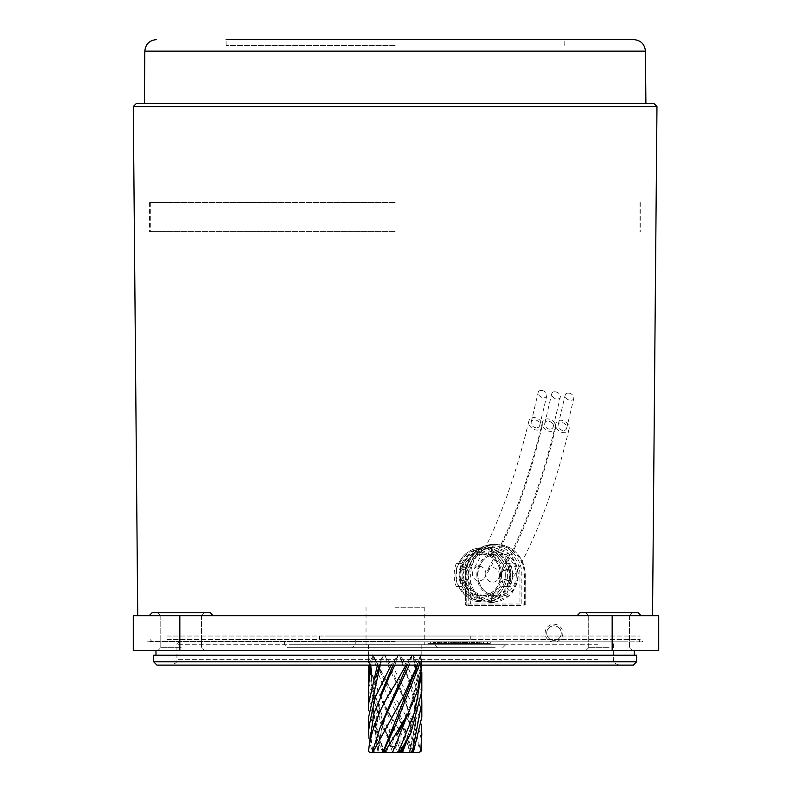 <?xml version="1.0" encoding="UTF-8"?>
<svg xmlns="http://www.w3.org/2000/svg" width="792" height="792" viewBox="0 0 792 792"><rect width="100%" height="100%" fill="white"/><g stroke="black" fill="none" stroke-linecap="round" stroke-linejoin="round"><path stroke-width="0.59" stroke-dasharray="3.96 2.97" d="M563.023 430.462A4.653 3.604 36 0 1 558.231 424.7A4.653 3.604 36 0 1 561.865 422.502A4.653 3.604 36 0 1 566.656 428.274A4.653 3.604 36 0 1 563.023 430.462M568.656 393.119A4.653 3.247 -150.6 0 0 565.161 395.129A4.653 3.247 -150.6 0 0 570.28 400.346A4.653 3.247 -150.6 0 0 573.774 398.356A4.653 3.247 -150.6 0 0 568.656 393.119M555.756 425.819A7.276 5.633 36 0 1 555.826 423.799A7.276 5.633 36 0 1 562.676 420.473A7.276 5.633 36 0 1 569.131 427.145A7.276 5.633 36 0 1 569.052 429.175A7.276 5.633 36 0 1 562.201 432.491A7.276 5.633 36 0 1 555.756 425.819M512.771 576.932A7.276 6.722 -90 0 0 508.266 569.389A7.276 6.722 -90 0 0 500.425 572.339A7.276 6.722 -90 0 0 499.386 575.596A7.276 6.722 -90 0 0 503.87 583.13A7.276 6.722 -90 0 0 511.701 580.249A7.276 6.722 -90 0 0 512.771 576.932M549.569 429.125A4.653 3.604 36 0 1 544.777 423.364A4.653 3.604 36 0 1 548.42 421.166A4.653 3.604 36 0 1 553.202 426.938A4.653 3.604 36 0 1 549.569 429.125M555.202 391.783A4.653 3.247 -150.6 0 0 551.707 393.792A4.653 3.247 -150.6 0 0 556.826 399.01A4.653 3.247 -150.6 0 0 560.32 397.01A4.653 3.247 -150.6 0 0 555.202 391.783M542.302 424.482A7.276 5.633 36 0 1 542.381 422.463A7.276 5.633 36 0 1 549.222 419.126A7.276 5.633 36 0 1 555.687 425.809A7.276 5.633 36 0 1 555.608 427.838A7.276 5.633 36 0 1 548.757 431.155A7.276 5.633 36 0 1 542.302 424.482M499.316 575.596A7.276 6.722 -90 0 0 494.812 568.052A7.276 6.722 -90 0 0 486.971 571.002A7.276 6.722 -90 0 0 485.942 574.259A7.276 6.722 -90 0 0 490.416 581.793A7.276 6.722 -90 0 0 498.257 578.912A7.276 6.722 -90 0 0 499.316 575.596M536.045 427.779A4.653 3.604 36 0 1 531.244 422.017A4.653 3.604 36 0 1 534.887 419.819A4.653 3.604 36 0 1 539.679 425.591A4.653 3.604 36 0 1 536.045 427.779M541.678 390.436A4.653 3.247 -150.6 0 0 538.174 392.446A4.653 3.247 -150.6 0 0 543.292 397.663A4.653 3.247 -150.6 0 0 546.787 395.673A4.653 3.247 -150.6 0 0 541.678 390.436M528.769 423.136A7.276 5.633 36 0 1 528.848 421.116A7.276 5.633 36 0 1 535.699 417.79A7.276 5.633 36 0 1 542.154 424.462A7.276 5.633 36 0 1 542.074 426.492A7.276 5.633 36 0 1 535.224 429.808A7.276 5.633 36 0 1 528.769 423.136M485.793 574.249A7.276 6.722 -90 0 0 481.279 566.706A7.276 6.722 -90 0 0 473.438 569.656A7.276 6.722 -90 0 0 472.408 572.913A7.276 6.722 -90 0 0 476.883 580.447A7.276 6.722 -90 0 0 484.724 577.566A7.276 6.722 -90 0 0 485.793 574.249M553.984 641.985A8.87 8.87 0 0 1 545.104 633.115A8.87 8.87 0 0 1 553.984 624.244A8.87 8.87 0 0 1 562.855 633.115A8.87 8.87 0 0 1 553.984 641.985M553.984 640.391A7.276 7.276 0 0 1 546.708 633.115A7.276 7.276 0 0 1 553.984 625.838A7.276 7.276 0 0 1 561.251 633.115A7.276 7.276 0 0 1 553.984 640.391A7.276 7.276 0 0 1 546.708 633.115A7.276 7.276 0 0 1 553.984 625.838A7.276 7.276 0 0 1 561.251 633.115A7.276 7.276 0 0 1 553.984 640.391M395.129 39.6L226.096 39.6L395.129 39.6M395.129 45.421L226.096 45.421L395.129 45.421M462.686 574.923L470.468 555.38L488.822 547.292L506.573 555.38L513.751 574.923L506.583 594.465L488.822 602.563L470.468 594.475L462.686 574.923M467.666 574.923L475.487 555.38L493.862 547.292L511.602 555.39L518.73 574.923L511.464 594.485L493.673 602.563L475.368 594.485L467.666 574.923M395.129 650.569L147.827 650.569L395.129 650.569M395.129 641.263L147.827 641.263L395.129 641.263M654.063 103.604L136.194 103.604M609.078 650.569L585.803 650.569L609.078 650.569M609.078 647.658L588.713 647.658L609.078 647.658M641.084 615.661L638.174 612.751L579.991 612.751L632.353 612.751L579.991 612.751L577.081 615.661L641.084 615.661L577.081 615.661M213.177 615.661L210.266 612.751L152.084 612.751L204.445 612.751L152.084 612.751L149.173 615.661L213.177 615.661L149.173 615.661M181.17 650.569L157.895 650.569L181.17 650.569M181.17 647.658L160.806 647.658L181.17 647.658M395.129 615.661L137.729 615.661L395.129 615.661M612.167 615.661L658.716 615.661L658.716 650.569L612.167 650.569L612.167 615.661L133.284 615.661L133.284 650.569L612.167 650.569M609.078 615.661L629.442 615.661L609.078 615.661M181.17 615.661L201.534 615.661L181.17 615.661M395.129 103.604L645.896 103.604L395.129 103.604M395.129 202.524L149.579 202.524L395.129 202.524M395.129 231.62L149.579 231.62L395.129 231.62M491.377 548.51A2.911 1.089 -76.5 0 1 491.347 550.767L490.585 554.479A20.948 19.355 -90 0 1 505.296 570.389L510.325 569.072A27.057 24.997 90 0 1 510.919 574.923A27.057 24.997 90 0 1 510.325 580.784L505.296 579.457L503.068 579.457L509.018 580.784A27.057 24.997 90 0 1 490.02 601.346L491.377 601.346A27.057 24.997 -90 0 0 510.365 580.784L507.375 580.288L507.375 569.567L510.325 569.072A27.057 24.997 -90 0 0 491.377 548.51L490.02 548.51A27.057 24.997 90 0 1 509.018 569.072L507.375 569.567M461.508 580.784A27.057 24.997 90 0 1 460.924 574.923A27.057 24.997 90 0 1 461.508 569.072L463.191 569.567L463.191 580.288L461.558 580.784A27.057 24.997 -90 0 0 480.556 601.346L479.2 601.346A27.057 24.997 90 0 1 460.202 580.784L463.191 580.288M461.508 569.072L461.558 569.072A27.057 24.997 -90 0 1 480.556 548.51A2.911 1.089 -103.5 0 1 481.447 550.767L482.209 554.479A20.948 19.355 -90 0 0 467.508 570.389L463.191 569.567M505.296 574.923A26.473 24.463 -90 0 0 502.801 563.29L508.484 563.29A30.551 28.225 90 0 1 510.612 574.923A30.551 28.225 90 0 1 508.484 586.565L502.801 586.565A26.473 24.463 -90 0 0 505.296 574.923M458.073 586.565L461.607 586.565A27.057 24.997 90 0 1 459.172 574.923A27.057 24.997 90 0 1 461.607 563.29L458.073 563.29A30.551 28.225 -90 0 0 455.954 574.923A30.551 28.225 -90 0 0 458.073 586.565L456.301 586.565A30.551 28.225 90 0 1 454.172 574.923A30.551 28.225 90 0 1 456.301 563.29L458.865 563.29A26.473 24.463 -90 0 0 458.865 586.565L459.766 586.565A25.601 23.651 -90 0 0 480.833 600.534A25.601 23.651 -90 0 0 501.9 586.565L502.801 586.565M458.073 563.29L456.301 563.29M465.28 570.389A20.948 19.355 90 0 1 479.982 554.479L479.219 550.767A2.911 1.089 -103.5 0 1 479.2 548.51L480.556 548.51M482.209 554.479L479.982 554.479M490.585 554.479L488.357 554.479A20.948 19.355 90 0 1 503.068 570.389L509.018 569.072M505.296 570.389L503.068 570.389M468.082 574.923A27.057 24.997 -90 0 0 493.079 601.989A27.057 24.997 -90 0 0 518.077 574.923A27.057 24.997 -90 0 0 493.079 547.866A27.057 24.997 -90 0 0 468.082 574.923M509.058 569.072A27.057 24.997 -90 0 1 509.652 574.923A27.057 24.997 -90 0 1 509.058 580.784L509.018 580.784M506.741 586.565L510.266 586.565A30.551 28.225 -90 0 0 510.266 563.29L506.741 563.29A27.057 24.997 90 0 1 509.167 574.923A27.057 24.997 90 0 1 506.741 586.565L503.959 586.565A27.057 24.997 90 0 1 481.387 601.989A27.057 24.997 90 0 1 458.825 586.565L461.607 586.565M460.251 569.072A27.057 24.997 -90 0 0 459.657 574.923A27.057 24.997 -90 0 0 460.251 580.784M460.202 569.072A27.057 24.997 90 0 1 479.2 548.51M461.607 563.29L458.825 563.29A27.057 24.997 90 0 1 481.387 547.866A27.057 24.997 90 0 1 503.959 563.29L501.9 563.29A25.601 23.651 -90 0 0 480.833 549.321A25.601 23.651 -90 0 0 459.766 563.29L458.865 563.29M506.741 563.29L503.959 563.29M509.058 580.784L507.375 580.288M461.558 580.784L467.508 579.457L460.202 580.784M461.558 569.072L467.508 570.389M467.508 579.457A20.948 19.355 -90 0 0 482.209 595.376L479.982 595.376A20.948 19.355 90 0 1 465.28 579.457M503.068 579.457A20.948 19.355 90 0 1 488.357 595.376L489.119 599.089A2.911 1.089 76.5 0 0 490.02 601.346M491.377 601.346A2.911 1.089 76.5 0 0 491.347 599.089L490.585 595.376A20.948 19.355 -90 0 0 505.296 579.457M490.585 595.376L488.357 595.376M466.201 574.923L465.409 574.923A30.551 28.225 90 0 1 493.634 544.381A30.551 28.225 90 0 1 521.859 574.923L521.859 604.019A1.455 1.346 90 0 1 520.512 605.474L466.755 605.474L520.512 605.474A1.455 0.554 -90 0 1 519.958 604.019L519.958 574.923A29.096 26.878 -90 0 0 493.079 545.837A29.096 26.878 -90 0 0 466.201 574.923L466.201 604.019L525.195 604.019L525.195 574.923A30.551 28.225 -90 0 0 496.98 544.381A30.551 28.225 -90 0 0 468.755 574.923L468.755 604.019L465.409 604.019L465.409 574.923L470.656 574.923A29.096 26.878 90 0 1 497.534 545.837A29.096 26.878 90 0 1 524.413 574.923L524.413 604.019L470.656 604.019L470.656 574.923M502.801 563.29L501.9 563.29M510.266 563.29L508.484 563.29M510.266 586.565L508.484 586.565M501.9 586.565L503.959 586.565M458.865 586.565L456.301 586.565M459.766 563.29L458.825 563.29L459.766 563.29M480.556 601.346A2.911 1.089 103.5 0 0 481.447 599.089L482.209 595.376M479.982 595.376L479.219 599.089A2.911 1.089 103.5 0 0 479.2 601.346M488.357 554.479L489.119 550.767A2.911 1.089 -76.5 0 1 490.02 548.51M395.129 729.125L389.308 729.125L395.129 729.125M395.129 746.351L389.308 746.351L395.129 746.351M385.813 752.4L404.435 752.4L400.95 746.351L400.95 729.125L395.129 725.769L389.308 729.125L389.308 746.351L385.813 752.4M395.129 607.226L424.225 607.226L395.129 607.226M395.129 644.757L424.225 644.757L395.129 644.757M395.129 664.458L398.416 654.845L391.04 665.122M409.306 665.122L412.216 654.845L405.95 665.122M419.285 665.122L420.592 654.845L417.424 665.122M421.819 672.428L420.829 655.806L421.819 664.646L421.819 644.757M421.661 696.416L412.988 654.845L417.166 663.409L419.78 672.596L421.819 691.238M421.433 724.502L405.821 671.547L402.118 663.26L399.435 654.845L404.732 662.053L408.979 669.854L415.741 685.644L421.819 717.087M401.079 752.4L397.109 742.045L401.395 752.4L397.247 752.4L420.007 752.4L420.77 751.232L412.731 718.374L395.129 679.981C390.387 671.764 386.852 663.389 384.506 654.845L395.129 671.012L413.592 706.662L421.819 741.5M400.267 752.4L399.019 751.232L395.129 742.619C378.952 713.325 370.052 684.07 368.438 654.845L373.23 679.417L384.17 704.662L411.553 751.232L412.682 751.232L412.969 752.4L409.781 752.4L415.711 722.769L409.801 752.4L402.346 725.096L397.653 714.077C403.673 726.591 407.959 737.451 412.731 751.39L395.129 710.107C384.813 691.931 377.428 673.517 372.953 654.845L395.129 697.92C406.959 715.918 415.355 733.689 420.324 751.232L419.146 752.4M368.438 654.885L368.438 654.845C371.527 687.367 393.119 719.888 402.574 752.4M370.725 665.122L372.398 654.845L369.438 665.122M368.557 682.308L380.526 722.977L397.564 751.232L397.247 752.4L383.15 752.4L373.606 712.226L373.289 708.741L375.675 677.883M385.932 752.4L384.12 751.232L372.943 719.067L368.438 687.327M373.606 712.226C372.309 694.228 374.438 678.902 380.012 666.24L383.575 654.845L377.428 665.122M368.676 710.493L378.21 742.668L383.15 752.4M374.517 752.4L378.051 752.4L372.864 752.4L374.517 752.4L372.725 751.232L368.438 718.037M369.042 738.481L371.963 751.232L372.864 752.4M368.438 751.232L369.597 752.4M398.218 685.951L403.95 698.237L409.593 714.334C413.068 726.848 414.226 739.54 413.058 752.4L420.007 752.4L413.058 752.4L406.969 702.761L384.506 654.845M410.662 752.4L411.553 751.232M410.216 752.4C407.009 719.888 385.575 687.367 372.953 654.845M392.575 752.4L371.072 684.041L372.398 654.845M379.457 665.122L383.575 654.845M382.595 721.334L377.923 752.4L375.804 736.748L380.378 695.445M393 665.122L398.416 654.845M407.227 665.122L412.216 654.845M383.387 752.4L384.11 749.252M417.612 665.122L420.592 654.845M408.078 713.661L420.463 669.874L420.879 654.845M406.553 741.639L417.919 698.158L418.235 694.663L412.988 654.845M415.711 722.769L412.82 688.812L399.435 654.845M167.35 639.52L640.154 639.52L167.35 639.52M156.965 665.122L633.293 665.122M636.61 661.805L153.648 661.805M430.749 643.589L490.278 643.589L427.928 643.589L430.749 643.589L430.64 641.847L490.278 641.847L430.749 641.847M438.996 641.847L470.864 641.847L438.996 641.847M470.864 643.589L433.412 643.589L470.864 643.589L470.864 641.847M477.804 643.589L441.53 643.589L483.833 643.589L477.804 643.589L477.804 641.847L478.784 641.847L441.53 641.847L477.804 641.847M445.213 641.847L477.606 641.847L445.203 641.847L445.213 643.589L445.203 641.847M444.272 643.589L474.408 643.589L440.748 643.589L444.272 643.589L444.272 641.847L474.408 641.847L444.272 641.847M463.29 641.847L472.547 641.847L463.29 641.847L463.29 643.589L467.914 643.589L463.29 643.589L463.29 641.847M186.872 665.122L619.146 665.122L186.872 665.122M495.198 647.658L287.476 647.658L495.198 647.658M355.37 647.658L437.897 647.658L355.37 647.658M194.99 641.847L610.424 641.847L194.99 641.847M622.908 641.847L150.094 641.847L622.908 641.847M165.241 650.569L642.421 650.569L165.241 650.569M165.241 641.847L642.421 641.847L165.241 641.847M172.805 655.222L634.283 655.222L172.805 655.222M172.805 650.569L634.283 650.569L172.805 650.569M636.61 655.222L153.648 655.222M292.357 641.847L505.682 641.847L292.357 641.847M432.185 639.52L355.271 639.52L432.185 639.52M167.35 636.026L640.154 636.026L167.35 636.026M324.809 636.026L470.775 636.026L324.809 636.026M465.448 639.52L319.483 639.52L465.448 639.52M441.352 641.847L441.352 643.589M478.784 641.847L478.784 643.589L478.784 641.847M469.587 643.589L472.547 643.589L469.587 643.589L469.587 641.847M472.547 643.589L472.547 641.847L472.547 643.589M440.748 643.589L440.748 641.847M474.18 643.589L474.18 641.847M464.656 643.589L464.656 641.847M477.606 643.589L477.606 641.847M474.091 643.589L474.091 641.847M444.183 643.589L444.183 641.847M453.697 643.589L453.697 641.847M454.459 643.589L449.836 643.589L454.469 643.589L454.459 641.847L449.836 641.847L454.469 641.847L454.469 643.589M446.391 643.589L446.391 641.847L446.371 643.589M439.441 643.589L439.441 641.847M458.083 643.589L458.083 641.847M457.875 643.589L457.875 641.847M487.318 643.589L487.318 641.847M144.817 51.133L645.431 51.133M133.284 106.544L656.974 106.544M179.834 650.569L179.834 615.661M476.833 574.923A22.404 20.701 -90 0 0 497.534 597.326A22.404 20.701 -90 0 0 518.225 574.923A22.404 20.701 -90 0 0 497.534 552.529A22.404 20.701 -90 0 0 476.833 574.923M516.334 574.923A20.948 19.355 90 0 1 496.98 595.871A20.948 19.355 90 0 1 477.625 574.923A20.948 19.355 90 0 1 496.98 553.984A20.948 19.355 90 0 1 516.334 574.923M462.033 574.923A20.948 19.355 -90 0 0 481.387 595.871A20.948 19.355 -90 0 0 500.742 574.923A20.948 19.355 -90 0 0 481.387 553.984A20.948 19.355 -90 0 0 462.033 574.923M501.534 574.923A22.404 20.701 90 0 1 480.833 597.326A22.404 20.701 90 0 1 460.132 574.923A22.404 20.701 90 0 1 480.833 552.529A22.404 20.701 90 0 1 501.534 574.923M519.958 574.923L524.413 574.923M466.201 604.019L465.409 604.019A1.455 1.346 90 0 0 466.755 605.474A1.455 0.554 -90 0 1 466.201 604.019M466.755 605.474A1.455 1.455 0 0 1 465.3 604.019L465.3 574.923C466.973 556.38 476.418 546.193 493.634 544.381L496.98 544.381C514.196 546.193 523.641 556.38 525.314 574.923L525.195 604.019A1.455 1.346 90 0 1 523.858 605.474A1.455 1.455 0 0 0 525.314 604.019L524.413 604.019A1.455 0.554 -90 0 1 523.858 605.474M470.102 605.474A1.455 1.346 90 0 1 468.755 604.019L470.656 604.019A1.455 0.554 -90 0 1 470.102 605.474M464.082 580.288A24.75 22.859 -90 0 0 481.447 599.089M461.855 580.288A24.75 22.859 -90 0 0 479.219 599.089M491.347 599.089A24.75 22.859 -90 0 0 508.721 580.288M489.119 599.089A24.75 22.859 -90 0 0 506.494 580.288M508.721 569.567A24.75 22.859 -90 0 0 491.347 550.767M506.494 569.567A24.75 22.859 -90 0 0 489.119 550.767M481.447 550.767A24.75 22.859 -90 0 0 464.082 569.567M479.219 550.767A24.75 22.859 -90 0 0 461.855 569.567M384.12 751.232L382.803 751.232M372.725 751.232L371.963 751.232M399.019 751.232L397.564 751.232M438.461 643.589L438.461 641.847L438.461 643.589M434.62 643.589L434.62 641.847M448.341 643.589L448.341 641.847M444.698 643.589L444.698 641.847M452.153 643.589L452.153 641.847M442.005 643.589L442.005 641.847M460.073 643.589L460.073 641.847M597.97 659.3L176.923 659.3L597.97 659.3M292.357 644.757L505.682 644.757L292.357 644.757M432.185 644.757L355.271 644.757L432.185 644.757M597.97 644.757L176.923 644.757L597.97 644.757M456.727 643.589L456.727 641.847M456.905 643.589L456.905 641.847M463.934 643.589L463.934 641.847L463.924 643.589M467.607 643.589L467.607 641.847M474.636 643.589L474.636 641.847M476.22 643.589L476.22 641.847M476.398 643.589L476.398 641.847M473.052 643.589L473.052 641.847L473.072 643.589M469.191 643.589L469.191 641.847M465.518 643.589L465.518 641.847M458.479 643.589L458.479 641.847M463.577 643.589L463.577 641.847M464.518 643.589L464.518 641.847M466.24 643.589L466.24 641.847M467.914 643.589L467.914 641.847L467.914 643.589M471.379 643.589L471.379 641.847M472.26 643.589L472.26 641.847M471.319 643.589L471.319 641.847M464.458 643.589L464.458 641.847M466.201 643.589L466.201 641.847M466.033 643.589L466.033 641.847M464.112 643.589L464.112 641.847M460.38 643.589L460.38 641.847M455.469 643.589L455.469 641.847M450.371 643.589L450.371 641.847M444.827 643.589L444.827 641.847M455.212 643.589L455.212 641.847M466.142 643.589L466.142 641.847M469.894 643.589L469.894 641.847M452.321 643.589L452.321 641.847M454.252 643.589L454.252 641.847M457.984 643.589L457.984 641.847M462.884 643.589L462.884 641.847M467.993 643.589L467.993 641.847M473.527 643.589L473.527 641.847M476.358 643.589L476.358 641.847M463.142 643.589L463.142 641.847M452.222 643.589L452.222 641.847L452.232 643.589M445.282 643.589L445.282 641.847M448.47 643.589L448.47 641.847M461.033 643.589L461.033 641.847M460.855 643.589L460.855 641.847M457.687 643.589L457.687 641.847M453.816 643.589L453.816 641.847M450.153 643.589L450.153 641.847L450.143 643.589M443.114 643.589L443.114 641.847M441.53 643.589L441.53 641.847M448.569 643.589L448.569 641.847M459.271 643.589L459.271 641.847M454.182 643.589L454.182 641.847M453.242 643.589L453.242 641.847M451.509 643.589L451.509 641.847M449.836 643.589L449.836 641.847L449.836 643.589M445.49 643.589L445.49 641.847M446.431 643.589L446.431 641.847M448.163 643.589L448.163 641.847M453.301 643.589L453.301 641.847M477.467 643.589L477.467 641.847M474.279 643.589L474.279 641.847M468.983 643.589L468.983 641.847M462.528 643.589L462.528 641.847M456.578 643.589L456.578 641.847L456.598 643.589M453.38 643.589L453.38 641.847M457.618 643.589L457.618 641.847M464.983 643.589L464.983 641.847M471.517 643.589L471.517 641.847M477.338 643.589L477.338 641.847M481.754 643.589L481.754 641.847M483.655 643.589L483.655 641.847M483.259 643.589L483.259 641.847M480.784 643.589L480.784 641.847M479.655 643.589L479.655 641.847M439.778 643.589L439.778 641.847M442.966 643.589L442.966 641.847M448.262 643.589L448.262 641.847M454.717 643.589L454.717 641.847M460.677 643.589L460.677 641.847M466.924 643.589L466.924 641.847M467.042 643.589L467.042 641.847M460.3 643.589L460.3 641.847M452.262 643.589L452.262 641.847M445.728 643.589L445.728 641.847M439.906 643.589L439.906 641.847M435.491 643.589L435.491 641.847M433.59 643.589L433.59 641.847M433.907 643.589L433.907 641.847M437.55 643.589L437.55 641.847M558.231 424.7L565.161 395.129M555.826 423.799C544.361 472.121 529.937 514.147 512.563 549.856L500.425 572.339M569.052 429.175C554.449 490.06 535.333 540.411 511.701 580.249M566.656 428.274L573.774 398.356M544.777 423.364L551.707 393.792M542.381 422.463C530.907 470.785 516.493 512.81 499.118 548.519L486.971 571.002M555.608 427.838C540.995 488.723 521.878 539.075 498.257 578.912M553.202 426.938L560.32 397.01M531.244 422.017L538.174 392.446M528.848 421.116C517.384 469.438 502.96 511.464 485.585 547.173L473.438 569.656M542.074 426.492C527.462 487.377 508.345 537.728 484.724 577.566M539.679 425.591L546.787 395.673M226.096 45.421L226.096 39.6M493.862 547.292L488.822 547.292M147.827 641.263L147.827 641.847M588.713 647.658L585.803 650.569L588.713 647.658L588.713 615.661L585.803 612.751L588.713 615.661L588.713 647.658M160.806 615.661L157.895 612.751L160.806 615.661L160.806 647.658L157.895 650.569L160.806 647.658L160.806 615.661M629.442 615.661L629.442 647.658L632.353 650.569L629.442 647.658L629.442 615.661L632.353 612.751L629.442 615.661M201.534 615.661L201.534 647.658L204.445 650.569L201.534 647.658L201.534 615.661L204.445 612.751L201.534 615.661M642.421 641.263L642.421 641.847M493.673 602.563L488.822 602.563M564.161 45.421L564.161 39.6M639.956 202.524L639.956 231.62M149.579 202.524L149.579 231.62M640.678 202.524L640.678 231.62M150.302 202.524L150.302 231.62M477.734 574.923C478.932 587.704 485.347 594.693 496.98 595.871L481.387 595.871C493.02 594.693 499.435 587.713 500.633 574.923C499.435 562.142 493.02 555.162 481.387 553.984L496.98 553.984C485.347 555.162 478.932 562.142 477.734 574.923M493.079 601.989L481.387 601.989C471.082 601.534 463.528 596.396 458.726 586.565M493.079 547.866L481.387 547.866C471.082 548.321 463.528 553.459 458.726 563.29M424.225 607.226L424.225 644.757M368.438 644.757L368.438 665.122M366.033 607.226L366.033 644.757M413.058 752.4L413.206 750.677M376.715 662.607C381.259 672.834 390.238 689.099 392.188 692.802L391.129 690.871M368.448 654.934C369.864 666.824 373.26 678.853 378.616 691.02C382.853 701.227 390.951 717.196 392.733 720.918L384.17 704.662M380.526 722.977L393.268 748.846L382.813 724.987C376.18 709.969 372.161 695.148 370.755 680.536M372.101 658.102L371.072 684.041M378.21 742.668L382.962 752.4M385.942 746.46L384.259 752.39C378.328 737.659 374.675 723.116 373.289 708.741M389.555 705.969L384.585 718.403L378.913 741.817L378.041 752.4L375.804 736.748M388.951 677.259C378.289 697.712 374.012 718.7 376.111 740.203M420.057 656.33L417.275 665.102L408.325 686.07L400.049 702.504M402.821 723.007L413.454 698.019L420.77 666.349M420.829 655.826L420.463 669.874M404.247 744.827L411.721 725.076L418.235 694.663M414.454 661.667C418.097 673.665 419.245 685.832 417.919 698.158M405.821 671.547C414.107 689.377 417.295 707.612 415.394 726.244M150.094 641.847L151.262 640.678L150.094 639.52L150.094 636.026M640.154 641.847L638.995 640.678L640.154 639.52L640.154 636.026M179.834 641.847C177.279 643.134 176.309 644.104 176.923 644.757L176.923 659.3C175.814 660.993 179.081 662.33 171.102 665.122M284.566 641.847L284.566 644.757L287.476 647.658M355.271 639.52L355.271 644.757L352.361 647.658M619.146 665.122C611.196 662.35 614.443 661.023 613.335 659.3L613.335 644.757C613.889 643.975 612.919 643.005 610.424 641.847M437.897 647.658L434.986 644.757L434.986 639.52M470.775 639.52L470.775 636.026M319.483 639.52L319.483 636.026M502.772 647.658L505.682 644.757L505.682 641.847M476.527 643.589L476.527 641.847M466.379 643.589L466.379 641.847M474.408 643.589L474.408 641.847M451.985 643.589L451.985 641.847M443.946 643.589L443.946 641.847M461.152 643.589L461.152 641.847M441.233 643.589L441.233 641.847M483.833 643.589L483.833 641.847M433.412 643.589L433.412 641.847M427.928 643.589L427.928 641.847M430.64 643.589L430.64 641.847M490.278 643.589L490.278 641.847M487.535 643.589L487.535 641.847"/><path stroke-width="1.19" d="M226.096 39.6L633.798 39.6L226.096 39.6M395.129 103.604L654.063 103.604L656.974 106.544L133.284 106.544L136.194 103.604L395.129 103.604M577.081 615.661L579.991 612.751L638.174 612.751L641.084 615.661M149.173 615.661L152.084 612.751L210.266 612.751L213.177 615.661M179.834 615.661L133.284 615.661L133.284 650.569L179.834 650.569L179.834 615.661L658.716 615.661L658.716 650.569L179.834 650.569M404.435 752.4L385.813 752.4M405.95 665.122L395.129 684.437C380.071 707.177 371.191 729.442 368.468 751.232L369.646 752.4L397.247 752.4L398.831 751.232L414.84 711.543L421.819 672.428L421.819 691.238L411.018 732.689L400.277 751.232L400.267 752.4L401.395 752.4L411.018 732.689M372.864 752.4L372.616 751.232L379.754 728.521L409.306 665.122M417.424 665.122L402.772 697.702L373.438 751.232L374.517 752.4M383.15 752.4L395.129 726.096L419.285 665.122M421.819 665.122L418.136 689.367L408.157 713.503L385.298 751.232L385.932 752.4M421.819 702.296L421.819 717.087L413.622 751.232L412.969 752.4L410.662 752.4L412.533 751.232L421.819 702.296L421.661 696.416M421.819 734.303L421.087 751.232L419.146 752.4L420.71 751.232L421.819 734.303L421.433 724.502M369.438 665.122L368.557 682.308M377.428 665.122L368.438 704.425L368.438 687.327L370.725 665.122M368.438 704.425L368.676 710.493M391.04 665.122L375.101 697.544L368.438 729.432L368.438 718.037L380.012 666.24M368.438 729.432L369.042 738.481M368.438 751.034L373.814 713.869L388.951 677.259L394.565 665.676M400.267 752.4L410.662 752.4M368.468 751.232L369.597 752.4L378.041 752.4M383.387 752.4L377.923 752.4M410.216 752.4L419.146 752.4M375.675 677.883L379.457 665.122M380.378 695.445L393 665.122M382.595 721.334L407.227 665.122M384.11 749.252L417.612 665.122M392.575 752.4L408.078 713.661M402.574 752.4L406.553 741.639M636.61 661.805L633.293 665.122L156.965 665.122L153.648 661.805L636.61 661.805L636.61 655.222L153.648 655.222L153.648 661.805M633.798 39.6C640.817 40.273 644.698 44.124 645.431 51.133L144.817 51.133L144.362 103.604M612.167 650.569L612.167 615.661M398.831 751.232L400.277 751.232M412.533 751.232L413.622 751.232M372.616 751.232L373.438 751.232M383.952 751.232L385.298 751.232M137.729 615.661L133.284 106.544M652.529 615.661L656.974 106.544M645.431 51.133L645.896 103.604M144.817 51.133C145.56 44.124 149.431 40.273 156.46 39.6M368.438 665.122L368.438 677.635M382.962 752.4L392.872 728.086L385.942 746.46M379.754 728.521L389.555 705.969M400.049 702.504L402.772 697.702M408.157 713.503L397.257 734.907L402.821 723.007M401.079 752.4L404.247 744.827M155.975 655.222L155.975 650.569M634.283 655.222L634.283 650.569"/></g></svg>
